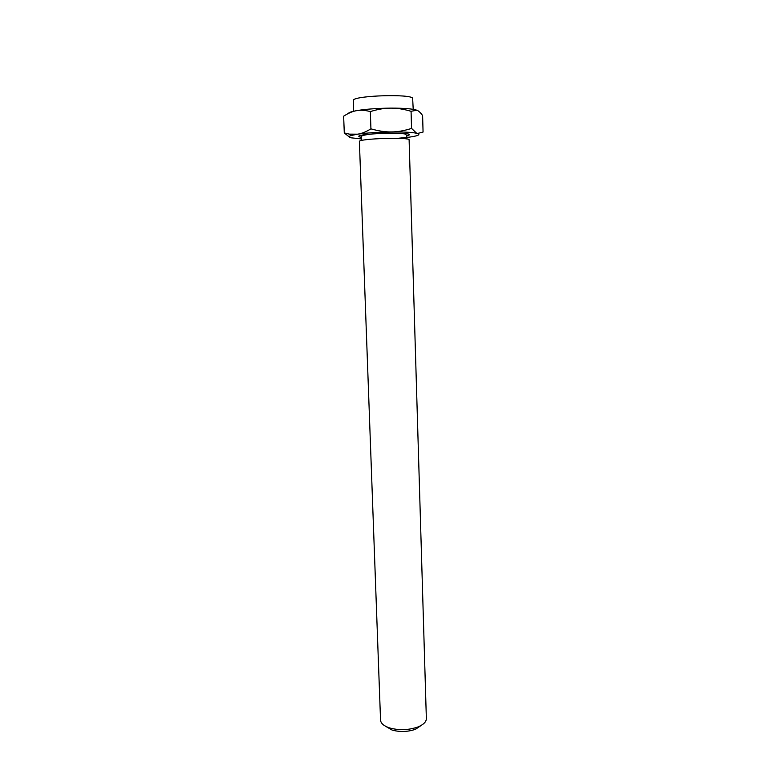 <?xml version="1.0" encoding="UTF-8"?>
<svg xmlns="http://www.w3.org/2000/svg" width="770" height="770" viewBox="0 0 770 770"><rect width="100%" height="100%" fill="white"/><g stroke="black" fill="none" stroke-linecap="round" stroke-linejoin="round"><path stroke-width="1.16" d="M361.784 138.975L351.341 137.84C348.521 137.137 348.56 136.338 351.438 135.433L357.54 134.192L349.349 134.134L344.286 132.95L349.58 137.195M411.565 128.426C404.173 130.756 397.464 131.93 391.439 131.94C385.414 132.065 378.58 131.044 370.928 128.859C365.952 131.891 361.486 133.672 357.54 134.192C366.674 132.902 377.974 132.142 391.439 131.94C403.576 131.843 411.979 132.286 416.657 133.268L411.565 128.426L411.065 111.294L416.849 110.216C418.562 110.822 420.478 112.593 422.605 115.548L423.067 132.045L417.513 133.489C420.728 134.663 418.052 135.876 409.505 137.118L397.859 138.311M385.568 726.264L392.074 730.056C399.967 732.193 407.782 731.933 415.511 729.277L421.748 725.061M380.544 720.104C380.813 723.405 383.864 726.023 389.687 727.958C399.139 730.499 408.495 730.191 417.764 727.024C423.442 724.705 426.311 721.894 426.359 718.583L409.12 139.909C410.497 136.839 357.819 138.59 359.388 141.555L380.544 720.104M344.286 132.95L343.641 116.183C348.358 113.132 352.699 111.284 356.674 110.639C360.62 109.879 365.173 110.197 370.332 111.592C377.849 109.253 384.625 108.098 390.669 108.127C396.723 108.031 403.519 109.09 411.065 111.294M370.928 128.859L370.332 111.592M353.286 111.457L353.353 99.936C357.328 95.442 410.208 93.882 412.643 98.185L413.211 109.34M348.406 113.44C348.858 112.478 351.611 111.544 356.674 110.639C365.827 109.119 377.165 108.281 390.669 108.127C403.904 108.108 412.633 108.801 416.849 110.216L417.552 110.534M361.563 137.416C342.871 133.643 425.079 130.919 406.685 135.924M351.438 135.433L349.349 134.134M415.511 729.277L417.764 727.024M392.074 730.056L389.687 727.958M406.781 138.995L406.743 135.279L404.789 133.941C399.534 133.143 391.747 132.95 381.439 133.354C362.737 134.23 359.985 136.473 361.457 136.781L361.669 140.487"/></g></svg>
